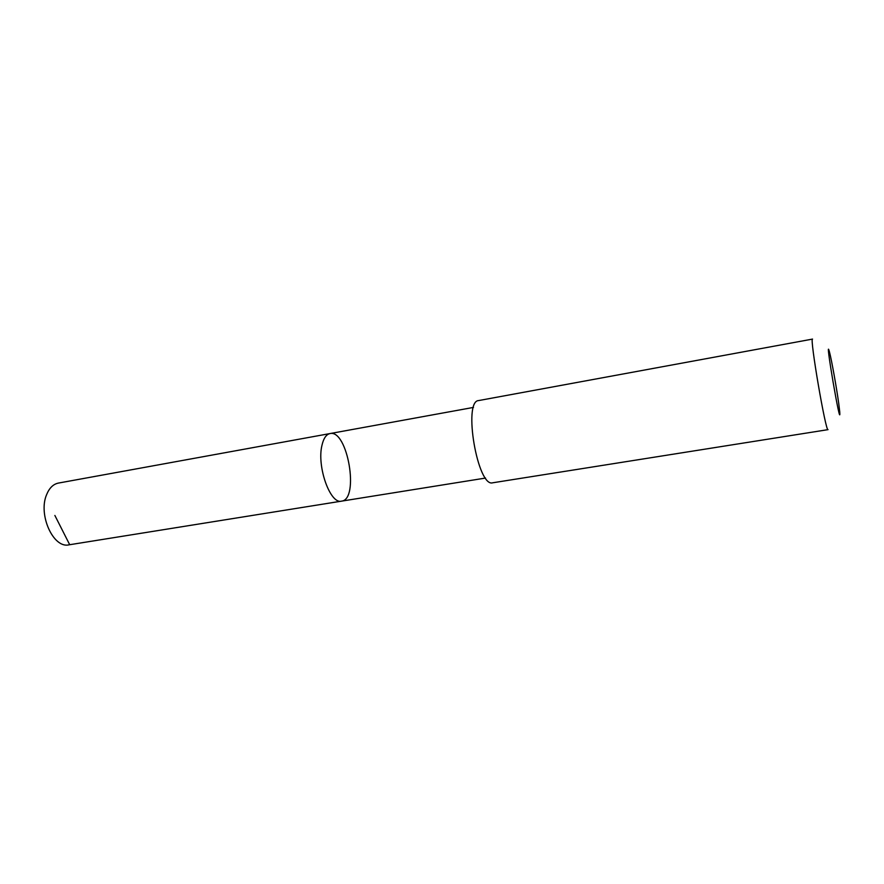 <?xml version="1.0" encoding="UTF-8"?>
<svg xmlns="http://www.w3.org/2000/svg" width="884" height="884" viewBox="0 0 884 884"><rect width="100%" height="100%" fill="white"/><g stroke="black" fill="none" stroke-linecap="round" stroke-linejoin="round"><path stroke-width="1.33" d="M321.953 445.37C323.566 438.32 326.251 434.387 329.997 433.569C347.578 429.105 359.633 499.493 341.567 501.14C330.307 504.565 316.671 466.542 321.953 445.37C323.566 438.32 326.251 434.387 329.997 433.569L58.388 483.084C53.239 484.145 49.316 488.001 46.609 494.664C37.89 514.665 53.416 548.776 68.963 544.831L341.567 501.14C330.307 504.565 316.671 466.542 321.953 445.37M478.664 400.562C462.741 400.861 477.625 487.813 492.742 482.786L828.043 429.646C825.866 432.939 809.39 336.716 812.54 339.091L478.664 400.562M838.761 403.679C836.651 388.164 831.557 359.755 829.501 352.075C823.8 330.804 841.424 433.712 839.723 411.756L838.761 403.679M69.681 544.688L54.874 515.46M473.47 407.413L329.997 433.569M485.57 478.056L341.567 501.14"/></g></svg>
